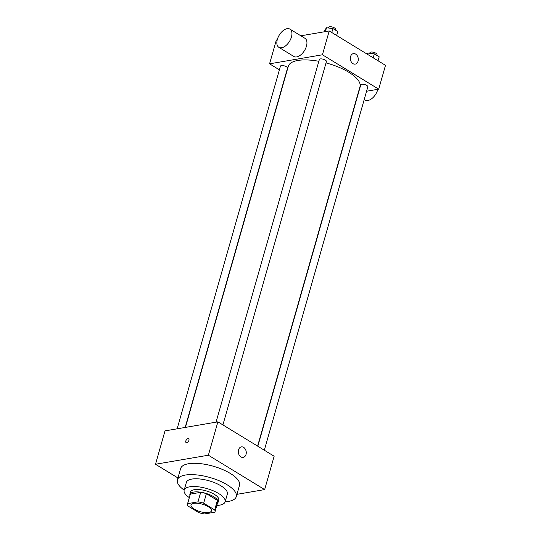 <?xml version="1.0" encoding="UTF-8"?>
<svg xmlns="http://www.w3.org/2000/svg" width="541" height="541" viewBox="0 0 541 541"><rect width="100%" height="100%" fill="white"/><g stroke="black" fill="none" stroke-linecap="round" stroke-linejoin="round"><path stroke-width="0.81" d="M208.752 512.489A10.644 3.882 15.9 0 1 196.965 510.515A10.644 3.882 15.9 0 1 191.007 504.99A10.644 3.882 15.9 0 1 202.314 504.171A10.644 3.882 15.9 0 1 211.484 510.826A10.644 3.882 15.9 0 1 208.752 512.489M214.682 509.913L203.673 503.191A14.296 5.214 15.9 0 0 197.979 501.865L187.632 503.637A14.296 5.214 15.9 0 0 187.497 503.989A14.296 5.214 15.9 0 0 187.815 505.903L198.817 512.625A14.296 5.214 15.9 0 0 204.518 513.95L214.858 512.178A14.296 5.214 15.9 0 0 215 511.827A14.296 5.214 15.9 0 0 214.682 509.913L217.394 500.378L206.392 493.656L203.673 503.191M187.497 503.989L190.209 494.46A14.296 5.214 15.9 0 1 190.351 494.102L187.632 503.637M206.392 493.656A14.296 5.214 15.9 0 0 200.691 492.33L190.351 494.102M217.394 500.378A14.296 5.214 15.9 0 1 217.712 502.291L215 511.827M217.401 503.394A14.641 5.342 -164.1 0 0 218.043 502.386A14.641 5.342 -164.1 0 0 205.424 493.236A14.641 5.342 -164.1 0 0 189.884 494.366A14.641 5.342 -164.1 0 0 189.898 495.556M189.884 494.366L190.56 491.979A14.641 5.342 15.9 0 1 206.107 490.856A14.641 5.342 15.9 0 1 218.72 499.999L218.043 502.386M200.691 492.33L197.979 501.865M216.819 505.443A21.295 7.77 -164.1 0 0 225.124 501.825A21.295 7.77 -164.1 0 0 206.77 488.516A21.295 7.77 -164.1 0 0 184.163 490.16A21.295 7.77 -164.1 0 0 189.309 497.612M236.289 496.631A30.614 11.172 -164.1 0 0 209.908 477.5A30.614 11.172 -164.1 0 0 177.407 479.86L180.633 468.54A30.614 11.172 15.9 0 1 213.134 466.18A30.614 11.172 15.9 0 1 239.514 485.311L236.289 496.631A30.614 11.172 -164.1 0 1 225.13 501.798L227.328 494.082A21.295 7.77 -164.1 0 0 208.975 480.773A21.295 7.77 -164.1 0 0 186.368 482.41L184.163 490.16M177.407 479.86A30.614 11.172 -164.1 0 0 184.17 490.126M236.944 494.332L264.644 489.591L208.373 455.211L155.504 464.252L177.948 477.967M264.644 489.591L274.152 456.225L217.881 421.845L165.005 430.886L155.504 464.252M238.527 449.848A5.322 3.943 -99.7 0 1 241.381 446.893A5.322 3.943 -99.7 0 1 246.169 451.478A5.322 3.943 -99.7 0 1 243.18 457.388A5.322 3.943 -99.7 0 1 239.291 455.231A5.322 3.943 -99.7 0 1 238.527 449.848M217.881 421.845L208.373 455.211M188.91 440.401A2.326 1.312 121.4 0 1 186.158 442.653A2.326 1.312 121.4 0 1 186.246 439.982A2.326 1.312 121.4 0 1 188.586 438.677A2.326 1.312 121.4 0 1 188.91 440.401M188.586 438.677A2.326 1.312 -58.6 0 0 186.253 439.982A2.326 1.312 -58.6 0 0 186.158 442.653M185.435 427.39L288.299 66.286A37.268 13.599 15.9 0 1 318.845 61.295M326.02 62.912A37.268 13.599 15.9 0 1 359.975 86.702L257.597 446.109M264.319 450.22L367.833 86.824A3.672 1.339 -164.1 0 0 365.777 84.923A3.672 1.339 -164.1 0 0 361.713 84.24A3.672 1.339 -164.1 0 0 360.773 84.815L257.814 446.244M177.137 428.81L280.441 66.164A3.672 1.339 15.9 0 1 284.343 65.88A3.672 1.339 15.9 0 1 287.508 68.18L185.171 427.437M216.055 422.156L319.352 59.51A3.672 1.339 15.9 0 1 323.254 59.226A3.672 1.339 15.9 0 1 326.419 61.525L222.906 424.915M366.575 91.24L378.707 89.164L322.436 54.783L269.567 63.824L279.393 69.836M277.229 39.845L276.356 39.993L269.567 63.824M378.707 89.164L385.496 65.333L329.226 30.952L300.857 35.801M329.226 30.952L322.436 54.783M358.061 61.16A5.322 3.943 -99.7 0 1 355.207 64.115A5.322 3.943 -99.7 0 1 350.419 59.53A5.322 3.943 -99.7 0 1 353.408 53.62A5.322 3.943 -99.7 0 1 357.297 55.77A5.322 3.943 -99.7 0 1 358.061 61.16M289.942 29.133L304.948 38.303A10.644 6.005 121.4 0 1 305.645 48.379A10.644 6.005 121.4 0 1 296.684 56.92A10.644 6.005 121.4 0 1 293.844 56.474L278.838 47.304A10.644 6.005 121.4 0 1 279.264 35.091A10.644 6.005 121.4 0 1 289.942 29.133A10.644 6.005 121.4 0 1 290.639 39.209A10.644 6.005 121.4 0 1 281.678 47.757A10.644 6.005 121.4 0 1 278.838 47.304M364.228 99.476L365.121 100.024A10.644 6.005 -58.6 0 0 377.834 89.312M378.064 60.788L379.194 56.839L374.318 53.857L367.914 53.052L367.156 54.12M367.914 53.052L367.542 54.357M374.318 53.857L373.195 57.813M369.753 53.282L369.936 52.639A3.672 1.339 15.9 0 1 373.838 52.355A3.672 1.339 15.9 0 1 377.003 54.648L376.793 55.371M336.651 35.483L337.773 31.534L332.904 28.558L326.5 27.747L324.972 29.911L324.444 31.77M326.5 27.747L325.405 31.601M332.904 28.558L331.775 32.507M328.34 27.976L328.522 27.334A3.672 1.339 15.9 0 1 332.417 27.05A3.672 1.339 15.9 0 1 335.582 29.342L335.379 30.066"/></g></svg>
